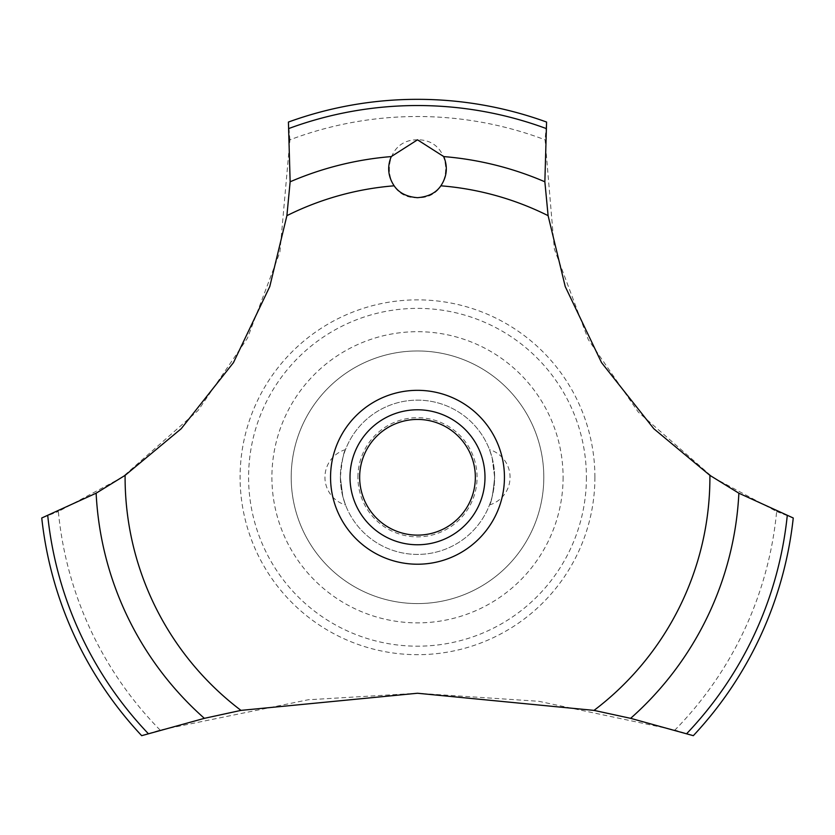 <?xml version="1.0" encoding="UTF-8"?>
<svg xmlns="http://www.w3.org/2000/svg" width="835" height="835" viewBox="0 0 835 835"><rect width="100%" height="100%" fill="white"/><g stroke="black" fill="none" stroke-linecap="round" stroke-linejoin="round"><path stroke-width="0.63" stroke-dasharray="4.17 3.13" d="M543.804 477.276A126.304 126.304 0 0 1 417.5 603.58A126.304 126.304 0 0 1 291.196 477.276A126.304 126.304 0 0 1 417.5 350.971A126.304 126.304 0 0 1 543.804 477.276A126.304 126.304 0 0 1 417.5 603.58A126.304 126.304 0 0 1 291.196 477.276A126.304 126.304 0 0 1 417.5 350.971A126.304 126.304 0 0 1 543.804 477.276M586.41 477.276A168.91 168.91 0 0 1 417.5 646.186A168.91 168.91 0 0 1 248.59 477.276A168.91 168.91 0 0 1 417.5 308.376A168.91 168.91 0 0 1 586.41 477.276M563.093 477.276A145.593 145.593 0 0 1 417.5 622.868A145.593 145.593 0 0 1 271.907 477.276A145.593 145.593 0 0 1 417.5 331.693A145.593 145.593 0 0 1 563.093 477.276M594.906 477.276A177.406 177.406 0 0 1 417.5 654.682A177.406 177.406 0 0 1 240.094 477.276A177.406 177.406 0 0 1 417.5 299.869A177.406 177.406 0 0 1 594.906 477.276M160.111 730.072A360.772 360.772 0 0 1 58.356 511.511L122.265 477.276L198.104 410.507L247.421 338.258L279.902 252.139L289.922 139.821A360.772 360.772 0 0 1 545.078 139.821L554.367 249.091L588.289 339.594L638.347 412.166L712.735 477.276L776.644 511.511A360.772 360.772 0 0 1 674.889 730.072L538.732 701.285L417.5 693.248L308.178 699.772L160.111 730.072L141.679 735.677A377.952 377.952 0 0 1 41.75 517.992L58.377 511.5M289.922 139.842L288.419 122.056A377.952 377.952 0 0 1 546.581 122.056L545.078 139.842M417.5 139.821C379.403 139.268 380.572 199.356 417.5 197.676C454.522 199.273 455.534 139.268 417.5 139.821M340.367 477.276A77.133 77.133 0 0 0 417.5 554.409A77.133 77.133 0 0 0 494.633 477.276C493.036 493.809 491.314 503.046 489.487 504.966C491.314 503.046 493.036 493.809 494.633 477.276A77.133 77.133 0 0 0 417.5 400.142A77.133 77.133 0 0 0 340.367 477.276L342.851 496.679L345.513 504.966L342.851 496.679L340.367 477.276A77.133 77.133 0 0 0 417.5 554.409A77.133 77.133 0 0 0 494.633 477.276L492.149 457.883L489.487 449.585L492.149 457.883L494.633 477.276A77.133 77.133 0 0 0 417.5 400.142A77.133 77.133 0 0 0 340.367 477.276C341.964 460.743 343.686 451.516 345.513 449.585C343.686 451.516 341.964 460.743 340.367 477.276M357.912 477.276A59.588 59.588 0 0 1 417.5 417.688A59.588 59.588 0 0 1 477.088 477.276A59.588 59.588 0 0 1 417.5 536.863A59.588 59.588 0 0 1 357.912 477.276M350.011 477.276A67.489 67.489 0 0 1 417.5 409.787A67.489 67.489 0 0 1 484.989 477.276A67.489 67.489 0 0 1 417.5 544.764A67.489 67.489 0 0 1 350.011 477.276M776.623 511.5L793.25 517.992A377.952 377.952 0 0 1 693.321 735.677L674.889 730.072M489.487 504.966A28.922 28.922 0 0 0 489.487 449.585M345.513 449.585A28.922 28.922 0 0 0 345.513 504.966"/><path stroke-width="1.25" d="M125.093 475.365L96.129 493.203L41.75 517.992A377.952 377.952 0 0 0 141.679 735.677L204.377 718.34L240.971 710.387L417.5 693.248L594.029 710.387L630.634 718.34L693.321 735.677A377.952 377.952 0 0 0 793.25 517.992L738.871 493.203L709.907 475.365L653.826 428.752L601.544 362.62L565.222 286.541L548.104 215.66L544.858 181.779L546.581 122.056A377.952 377.952 0 0 0 288.419 122.056L290.142 181.79L286.896 215.66L269.778 286.541L233.456 362.62L181.174 428.752L125.093 475.365A292.407 292.407 0 0 0 125.093 477.276A292.407 292.407 0 0 0 240.971 710.387M417.5 139.821L443.74 156.583C447.946 166.823 446.986 176.561 440.859 185.808C436.068 192.875 428.282 196.83 417.5 197.676C406.718 196.83 398.932 192.875 394.141 185.808C388.014 176.55 387.054 166.802 391.26 156.573L417.5 139.821M359.655 477.276A57.845 57.845 0 0 0 417.5 535.131A57.845 57.845 0 0 0 475.345 477.276A57.845 57.845 0 0 0 417.5 419.431A57.845 57.845 0 0 0 359.655 477.276M484.989 477.276A67.489 67.489 0 0 1 417.5 544.764A67.489 67.489 0 0 1 350.011 477.276A67.489 67.489 0 0 1 417.5 409.787A67.489 67.489 0 0 1 484.989 477.276M440.859 185.808A292.407 292.407 0 0 1 548.104 215.66M709.907 475.365A292.407 292.407 0 0 1 709.907 477.276A292.407 292.407 0 0 1 594.029 710.387M286.896 215.66A292.407 292.407 0 0 1 394.141 185.808M417.5 564.22A86.944 86.944 0 0 1 330.556 477.276A86.944 86.944 0 0 1 417.5 390.331A86.944 86.944 0 0 1 504.444 477.276A86.944 86.944 0 0 1 417.5 564.22M443.74 156.583A321.767 321.767 0 0 1 544.858 181.79M289.056 128.433A371.742 371.742 0 0 1 545.944 128.433M290.142 181.79A321.767 321.767 0 0 1 391.26 156.583M787.248 515.748A371.742 371.742 0 0 1 686.725 733.621M738.871 493.203A321.767 321.767 0 0 1 630.623 718.34M204.377 718.34A321.767 321.767 0 0 1 96.129 493.203M148.275 733.621A371.742 371.742 0 0 1 47.752 515.748"/></g></svg>
